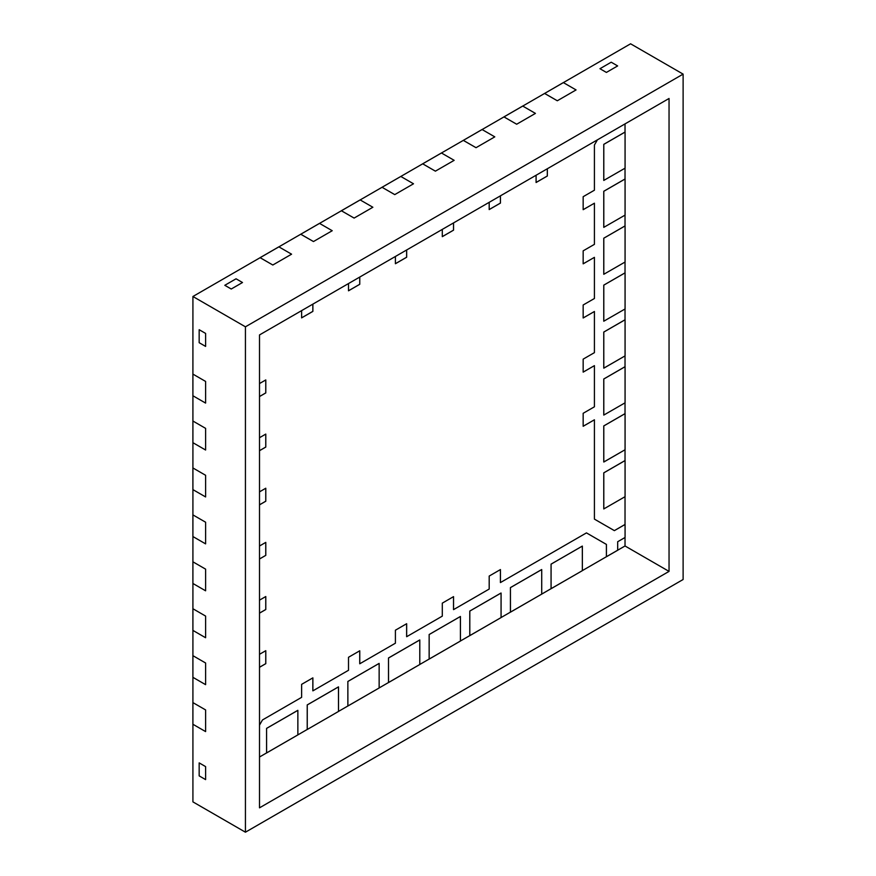 <?xml version="1.0" encoding="UTF-8"?>
<svg xmlns="http://www.w3.org/2000/svg" width="876" height="876" viewBox="0 0 876 876"><rect width="100%" height="100%" fill="white"/><g stroke="black" fill="none" stroke-linecap="round" stroke-linejoin="round"><path stroke-width="1.31" d="M617.646 65.93L606.4 72.423L617.646 65.93L611.207 62.207L599.95 68.711L611.207 62.207L617.646 65.93L611.207 62.207L599.95 68.711L606.4 72.423L599.95 68.711L606.4 72.423L599.95 68.711L611.207 62.207L617.646 65.93L606.4 72.423L617.646 65.93M547.314 168.772L547.314 175.999L536.09 182.471L547.314 175.999L547.314 168.772M500.415 195.852L500.415 203.068L489.191 209.55L500.415 203.068L500.415 195.852M453.527 222.92L453.527 230.147L442.303 236.619L453.527 230.147L453.527 222.92M406.628 249.999L406.628 257.216L395.405 263.698L406.628 257.216L406.628 249.999M359.729 277.068L359.729 284.295L348.506 290.766L359.729 284.295L359.729 277.068M312.841 304.147L312.841 311.363L301.618 317.846L312.841 311.363L312.841 304.147M242.499 282.521L231.242 289.014L242.499 282.521L236.06 278.798L224.804 285.302L236.06 278.798L242.499 282.521L236.06 278.798L224.804 285.302L231.242 289.014L224.804 285.302L231.242 289.014L224.804 285.302L236.06 278.798L242.499 282.521L231.242 289.014L242.499 282.521M205.608 333.417L205.608 346.414L205.608 333.417L199.17 329.704L199.17 342.702L199.17 329.704L205.608 333.417L199.17 329.704L199.17 342.702L205.608 346.414L199.17 342.702L205.608 346.414L199.17 342.702L199.17 329.704L205.608 333.417L205.608 346.414L205.608 333.417M265.756 379.954L265.756 392.908L259.504 396.521L265.756 392.908L259.504 396.521L265.756 392.908L265.756 379.954L265.756 392.908L259.504 396.521L265.789 392.93L259.504 396.554L265.789 392.93L265.756 379.954M265.756 434.102L265.756 447.056L259.504 450.669L265.756 447.056L259.504 450.669L265.756 447.056L265.756 434.102L265.756 447.056L259.504 450.669L265.789 447.078L259.504 450.702L265.789 447.078L265.756 434.102M265.756 488.25L265.756 501.203L259.504 504.817L265.756 501.203L259.504 504.817L265.756 501.203L265.756 488.25L265.756 501.203L259.504 504.817L265.789 501.225L259.504 504.85L265.789 501.225L265.756 488.25M265.756 542.397L265.756 555.362L259.504 558.965L265.756 555.362L259.504 558.965L265.756 555.362L265.756 542.397L265.756 555.362L259.504 558.965L265.789 555.373L259.504 558.997L265.789 555.373L265.756 542.397M265.756 596.545L265.756 609.51L259.504 613.112L265.756 609.51L259.504 613.112L265.756 609.51L265.756 596.545L265.756 609.51L259.504 613.112L265.789 609.521L259.504 613.156L265.789 609.521L265.756 596.545M265.756 650.693L265.756 663.658L259.504 667.26L265.756 663.658L259.504 667.26L265.756 663.658L265.756 650.693L265.756 663.658L259.504 667.26L265.789 663.669L259.504 667.304L265.789 663.669L265.756 650.693M205.608 766.61L205.608 779.607L205.608 766.61L199.17 762.887L199.17 775.884L205.608 779.607L199.17 775.884L199.17 762.887L205.608 766.61L199.17 762.887L205.608 766.61L205.608 779.607L199.17 775.884L205.608 779.607L205.608 766.61M312.841 677.882L312.841 690.835L312.841 677.882M359.729 650.802L359.729 663.767L359.729 650.802M406.628 623.734L406.628 636.688L406.628 623.734M453.527 596.655L453.527 609.619L453.527 596.655M500.415 569.586L500.415 582.54L500.415 569.586M586.46 532.893L606.4 544.401L606.4 556.731L606.4 544.401L606.4 556.731L625.026 545.978L625.026 537.492L625.026 545.978L669.045 571.393L259.504 807.836L259.504 334.939L669.045 98.484L669.045 571.393L625.026 545.978L617.679 550.216L617.679 541.729L625.07 537.47L625.07 524.472L614.383 530.637L594.421 519.118L614.35 530.626L594.421 519.118L594.421 419.79L583.164 426.284L583.164 413.297L594.421 406.793L594.421 365.642L583.164 372.136L583.164 359.138L594.421 352.645L594.421 311.495L583.164 317.988L583.164 304.99L594.421 298.497L594.421 257.347L583.164 263.84L583.164 250.843L594.421 244.349L594.421 203.199L583.164 209.692L583.164 196.695L594.421 190.201L594.421 145.022L597.41 139.853L594.421 145.022L594.421 190.201L583.164 196.695L583.164 209.692L594.421 203.199L583.164 209.66L594.421 203.199L594.421 244.349L583.164 250.843L583.164 263.84L594.421 257.347L583.164 263.807L594.421 257.347L594.421 298.497L583.164 304.99L583.164 317.988L594.421 311.495L583.164 317.955L594.421 311.495L594.421 352.645L583.164 359.138L583.164 372.136L594.421 365.642L583.164 372.103L594.421 365.642L594.421 406.793L583.164 413.297L583.164 426.284L594.421 419.79L583.164 426.251L594.421 419.79L594.421 519.118L614.35 530.626L594.421 519.118L614.35 530.626L625.026 524.461L614.35 530.626L594.421 519.118L614.383 530.637L625.07 524.472L625.07 537.47L617.679 541.729L617.679 550.259L606.422 556.753L606.4 544.401L606.4 556.731L582.354 570.615L606.4 556.731L606.4 544.401L586.46 532.893L606.422 544.423L606.422 556.753L606.422 544.423L586.46 532.893L500.448 582.562L586.46 532.893M625.026 524.461L614.35 530.626L625.026 524.461L614.35 530.626L625.026 524.461L625.026 496.692L625.026 524.461M603.772 285.127L603.772 321.218L603.772 285.127L603.772 321.218L625.07 308.965L625.07 272.863L603.772 285.127L603.772 321.218L603.772 285.127L603.772 321.218L625.07 308.965L625.07 272.863L603.805 285.138L603.805 321.24L603.772 285.127L625.026 272.852L603.772 285.127L625.026 272.852L625.026 262.055L625.026 272.852L603.772 285.127M469.777 611.065L469.777 635.615L469.777 611.065L469.777 635.615L469.777 611.065L501.039 593.008L469.777 611.065L469.777 635.615L460.426 641.002L469.777 635.615L469.777 611.065L501.039 593.008L469.777 611.065L469.81 635.637L501.072 617.58L501.072 593.03L469.777 611.065M400.814 176.459L382.056 187.289L394.748 194.614L382.056 187.289L360.167 199.925L372.869 207.251L354.112 218.08L341.41 210.755L319.532 223.391L332.223 230.716L313.466 241.546L300.775 234.22L278.886 246.857L291.577 254.182L272.819 265.012L260.128 257.686L192.917 296.493L192.917 395.766L205.608 403.091L192.917 395.766L192.917 421.027L205.608 428.364L205.608 450.023L192.917 442.687L192.917 467.959L205.608 475.285L205.608 496.944L192.917 489.618L192.917 514.891L205.608 522.216L205.608 543.876L192.917 536.55L192.917 561.823L205.608 569.148L205.608 590.807L192.917 583.482L192.917 608.743L205.608 616.08L205.608 637.739L192.917 630.402L192.917 655.675L205.608 663.001L205.608 684.66L192.917 677.334L192.917 702.607L205.608 709.932L205.608 731.591L192.917 724.266L192.917 801.879L245.433 832.2L683.116 579.507L683.116 74.121L245.433 326.814L245.433 832.2L192.917 801.879L192.917 724.266L205.608 731.591L192.884 724.244L192.917 702.607L205.608 709.932L205.608 731.591L192.917 724.266L192.917 702.607L205.608 709.932L205.608 731.591L205.608 709.932L192.917 702.607L192.917 724.266L192.884 702.585L192.884 724.244L192.917 677.334L205.608 684.66L192.884 677.312L192.917 655.675L205.608 663.001L205.608 684.66L192.917 677.334L192.917 655.675L205.608 663.001L205.608 684.66L205.608 663.001L192.917 655.675L192.917 677.334L192.884 655.653L192.884 677.312L192.917 630.402L205.608 637.739L192.884 630.392L192.917 608.743L205.608 616.08L205.608 637.739L192.917 630.402L192.917 608.743L205.608 616.08L205.608 637.739L205.608 616.08L192.917 608.743L192.884 630.392L192.917 583.482L205.608 590.807L192.884 583.46L192.917 561.823L205.608 569.148L205.608 590.807L192.917 583.482L192.917 561.823L205.608 569.148L205.608 590.807L205.608 569.148L192.917 561.823L192.917 583.482L192.884 561.801L192.884 583.46L192.917 536.55L205.608 543.876L192.884 536.528L192.917 514.891L205.608 522.216L205.608 543.876L192.917 536.55L192.917 514.891L205.608 522.216L205.608 543.876L205.608 522.216L192.917 514.891L192.917 536.55L192.884 514.869L192.884 536.528L192.917 489.618L205.608 496.944L192.884 489.607L192.917 467.959L205.608 475.285L205.608 496.944L192.917 489.618L192.917 467.959L205.608 475.285L205.608 496.944L205.608 475.285L192.917 467.959L192.917 489.618L192.884 467.937L192.884 489.607L192.917 442.687L205.608 450.023L192.884 442.676L192.917 421.027L205.608 428.364L205.608 450.023L192.917 442.687L192.917 421.027L205.608 428.364L205.608 450.023L205.608 428.364L192.917 421.027L192.884 442.676L192.917 374.107L205.608 381.432L205.608 403.091L205.608 381.432L192.917 374.107L192.917 395.766L205.608 403.091L192.917 395.766L192.917 374.107L205.608 381.432L205.608 403.091L205.608 381.432L192.884 374.085L192.884 395.744L192.917 296.493L245.433 326.814L683.116 74.121L630.589 43.8L563.377 82.607L576.069 89.932L557.311 100.762L544.62 93.436L522.742 106.073L535.433 113.398L516.676 124.228L503.985 116.902L482.096 129.538L494.787 136.864L476.029 147.694L463.338 140.368L441.449 152.993L454.151 160.33L435.394 171.159L422.692 163.823L400.814 176.459L413.505 183.785L394.748 194.614L413.505 183.785L400.814 176.459L360.167 199.925L372.869 207.251L354.112 218.08L341.41 210.755L319.532 223.391L332.223 230.716L313.466 241.546L300.775 234.22L278.886 246.857L291.577 254.182L272.819 265.012L260.128 257.686L192.917 296.493L245.433 326.814L245.433 832.2L683.116 579.507L683.116 74.121L630.589 43.8L563.377 82.607L576.069 89.932L557.311 100.762L544.62 93.436L522.742 106.073L535.433 113.398L516.676 124.228L503.985 116.902L482.096 129.538L494.787 136.864L476.029 147.694L463.338 140.368L441.449 152.993L454.151 160.33L435.394 171.159L422.692 163.823L400.814 176.459L413.505 183.785L394.748 194.614L382.024 187.278L400.814 176.459L413.505 183.785L394.748 194.614L382.056 187.289L400.814 176.459L382.024 187.278L400.814 176.459M199.17 775.884L199.17 762.887L199.17 775.884M301.618 317.846L312.874 311.385L301.618 317.879L301.618 310.619L301.618 317.879L312.874 311.385L312.874 304.125L312.874 311.385L301.618 317.846M348.506 290.766L359.762 284.306L348.506 290.81L348.506 283.55L348.506 290.81L359.762 284.306L359.762 277.046L359.762 284.306L348.506 290.766M395.405 263.698L406.661 257.237L395.405 263.731L395.405 256.471L395.405 263.731L406.661 257.237L406.661 249.978L406.661 257.237L395.405 263.698M442.303 236.619L453.527 230.147L442.303 236.662L442.303 229.403L442.303 236.662L453.549 230.158L453.549 222.898L453.549 230.158L442.303 236.619M489.191 209.55L500.448 203.09L489.191 209.583L489.191 202.323L489.191 209.583L500.448 203.09L500.448 195.83L500.448 203.09L489.191 209.55M536.09 182.471L547.314 175.999L536.09 182.515L536.09 175.255L536.09 182.515L547.336 176.01L547.336 168.75L547.336 176.01L536.09 182.471M625.026 366.705L625.026 355.908L625.026 366.705L603.772 378.98L625.026 366.705L603.772 378.98L603.772 415.082L603.772 378.98L603.772 415.082L603.772 378.98L603.772 415.082L625.07 402.818L625.07 366.715L603.805 379.001L603.772 415.082L625.07 402.818L625.07 366.715L603.805 379.001L603.805 415.093L603.772 378.98L625.026 366.705M603.772 368.15L603.772 332.048L625.026 319.773L625.026 308.987L625.026 319.773L603.772 332.048L603.772 368.15L603.772 332.048L603.772 368.15L625.07 355.886L625.07 319.795L603.805 332.07L603.772 368.15L603.772 332.048L603.772 368.15M603.772 274.298L603.772 238.195L625.026 225.92L625.026 215.124L625.026 225.92L603.772 238.195L603.772 274.298L625.07 262.034L625.07 225.931L603.805 238.206L603.772 274.298L603.772 238.195L603.772 274.298L625.07 262.034L625.07 225.931L603.805 238.206L603.805 274.308M603.772 227.366L603.772 191.264L625.026 178.989L625.026 168.192L625.026 178.989L603.772 191.264L603.772 227.366L625.07 215.102L625.07 179.011L603.805 191.286L603.772 227.366L603.772 191.264L603.772 227.366L625.07 215.102L625.07 179.011L603.805 191.286L603.805 227.377L603.772 191.264L603.772 227.366M603.772 180.434L603.772 144.332L625.026 132.057L625.026 123.899L625.026 132.057L603.772 144.332L603.772 180.434L625.07 168.17L625.07 132.079L603.805 144.354L603.772 180.434L603.772 144.332L603.772 180.434L625.07 168.17L625.07 132.079L603.805 144.354L603.805 180.456L603.772 144.332L603.772 180.434M603.772 508.934L603.772 472.832L625.026 460.557L625.026 449.771L625.026 460.557L603.772 472.832L603.772 508.934L625.07 496.681L625.07 460.579L603.805 472.854L603.805 508.956L603.772 472.832L603.772 508.934L625.07 496.681L625.07 460.579L603.805 472.854L603.805 508.956L603.772 472.832L603.772 508.934M603.772 462.002L603.772 425.911L625.026 413.636L625.026 402.84L625.026 413.636L603.772 425.911L603.772 462.002L603.772 425.911L603.772 462.002L625.07 449.749L625.07 413.647L603.805 425.922L603.772 462.002L603.772 425.911L603.772 462.002M379.144 687.934L388.495 682.535L388.495 657.986L419.757 639.94L388.495 657.986L388.495 682.535L388.495 657.986L388.495 682.535L379.144 687.934M419.79 664.468L429.141 659.07L429.141 634.52L460.404 616.474L429.141 634.52L429.141 659.07L429.141 634.52L429.141 659.07L419.79 664.468M501.072 617.547L510.423 612.149L510.423 587.599L541.686 569.542L510.423 587.599L510.423 612.149L541.718 594.114L551.059 588.683L551.059 564.133L582.321 546.087L551.059 564.133L551.059 588.683L551.059 564.133L551.059 588.683L541.718 594.081L541.718 569.564L510.423 587.599L510.423 612.149L510.423 587.599L510.423 612.149L501.072 617.547M259.504 757.006L266.567 752.933L266.567 728.383L297.829 710.327L266.567 728.383L266.567 752.933L266.567 728.383L266.567 752.933L259.504 757.006M297.862 734.865L307.213 729.467L307.213 704.917L338.475 686.872L307.213 704.917L307.213 729.467L307.213 704.917L307.213 729.467L297.862 734.865M338.508 711.4L347.86 706.001L347.86 681.451L379.122 663.406L347.86 681.451L347.86 706.001L379.144 687.978L379.144 663.417L347.86 681.451L347.86 706.001L347.86 681.451L347.86 706.001L338.508 711.4L338.508 686.883L307.246 704.939L307.246 729.489L338.508 711.443L307.246 729.489L307.213 704.917L307.246 729.489L307.213 704.917L338.475 686.872L307.213 704.917L338.475 686.872L307.213 704.917L338.475 686.872L338.508 711.443M259.504 334.939L669.045 98.484L669.045 571.393L259.504 807.836L259.504 334.939M419.757 639.94L388.495 657.986L388.495 682.535L388.495 657.986L388.528 682.557L419.79 664.512L419.79 639.962L388.495 657.986L419.757 639.94L388.495 657.986L388.495 682.535L419.79 664.512L419.79 639.962L388.528 658.007L419.757 639.94M441.449 152.993L422.692 163.823L435.394 171.159L422.67 163.812L441.449 152.993L454.151 160.33L435.394 171.159L454.151 160.33L441.449 152.993L422.67 163.812L441.427 152.982M625.026 319.773L603.772 332.048L603.805 368.172L625.07 355.886L625.07 319.795L603.772 332.048L625.026 319.773M625.026 178.989L603.772 191.264L625.026 178.989M625.026 225.92L603.772 238.195L625.026 225.92M625.026 413.636L603.772 425.911L603.805 462.024L625.07 449.749L625.07 413.647L603.772 425.911L625.026 413.636M625.026 460.557L603.772 472.832L625.026 460.557M460.404 616.474L429.141 634.52L429.141 659.07L429.141 634.52L460.404 616.474L429.141 634.52L429.163 659.091L460.426 641.046L460.426 616.496L429.141 634.52L460.404 616.474L429.163 634.542L429.141 659.07L460.426 641.046L460.404 616.474M379.122 663.406L347.86 681.451L347.86 706.001L347.86 681.451L379.122 663.406L347.86 681.451L347.881 706.023L379.144 687.978L379.144 663.417L347.881 681.473L379.122 663.406M297.829 710.327L266.567 728.383L266.567 752.933L266.567 728.383L266.6 752.955L297.862 734.898L297.862 710.348L266.567 728.383L297.829 710.327L266.567 728.383L266.567 752.933L297.862 734.898L297.862 710.348L266.6 728.394L297.829 710.327M319.532 223.391L300.775 234.22L313.466 241.546L300.742 234.242L319.532 223.391L332.223 230.716L313.466 241.546L332.223 230.716L319.532 223.391L300.775 234.22L319.499 223.369M360.167 199.925L341.41 210.755L354.112 218.08L341.388 210.777L360.167 199.925L372.869 207.251L354.112 218.08L372.869 207.251L360.167 199.925L341.41 210.755L360.145 199.903L341.388 210.733L360.167 199.925M482.096 129.538L463.338 140.368L476.029 147.694L463.305 140.379L482.096 129.538L494.787 136.864L476.029 147.694L494.787 136.864L482.096 129.538L463.338 140.368L482.063 129.517M522.742 106.073L503.985 116.902L516.676 124.228L503.952 116.913L522.742 106.073L535.433 113.398L516.676 124.228L535.433 113.398L522.742 106.073L503.985 116.902L522.709 106.051L503.952 116.88L522.742 106.073M563.377 82.607L544.62 93.436L557.311 100.762L544.587 93.458L563.377 82.607L576.069 89.932L557.311 100.762L576.069 89.932L563.377 82.607L544.62 93.436L563.345 82.585L544.587 93.458L563.377 82.607M541.686 569.542L510.423 587.599L510.423 612.149L510.423 587.599L541.686 569.542L510.423 587.599L510.456 612.171L541.718 594.114L541.718 569.564L510.456 587.61L541.686 569.542M582.321 546.087L551.059 564.133L551.059 588.683L551.059 564.133L582.321 546.087L551.059 564.133L551.092 588.705L582.354 570.659L582.354 546.098L551.059 564.133L582.321 546.087L551.092 564.144L551.059 588.683L582.354 570.659L582.321 546.087M625.026 132.057L603.772 144.332L625.026 132.057M278.886 246.857L260.128 257.686L272.819 265.012L260.095 257.697L278.886 246.857L291.577 254.182L272.819 265.012L291.577 254.182L278.886 246.857L260.128 257.686L278.853 246.835L260.095 257.664L278.886 246.857M259.504 383.557L265.789 379.932L265.789 392.93L265.789 379.932L259.504 383.557M259.504 437.715L265.789 434.08L265.789 447.078L265.789 434.08L259.504 437.715M259.504 491.863L265.789 488.228L265.789 501.225L265.789 488.228L259.504 491.863M259.504 546.011L265.789 542.375L265.789 555.373L265.789 542.375L259.504 546.011M259.504 600.159L265.789 596.523L265.789 609.521L265.789 596.523L259.504 600.159M259.504 654.306L265.789 650.682L265.789 663.669L265.789 650.682L259.504 654.306M259.504 725.12L262.493 719.941L301.618 697.351L301.618 684.353L312.874 677.86L312.874 690.857L348.506 670.282L348.506 657.285L359.762 650.78L359.762 663.778L395.405 643.203L395.405 630.205L406.661 623.712L406.661 636.71L442.303 616.135L442.303 603.137L453.549 596.633L453.549 609.63L489.191 589.055L489.191 576.058L500.448 569.564L500.448 582.562L500.448 569.564L489.191 576.058L489.191 589.055L453.549 609.63L453.549 596.633L442.303 603.137L442.303 616.135L406.661 636.71L406.661 623.712L395.405 630.205L395.405 643.203L359.762 663.778L359.762 650.78L348.506 657.285L348.506 670.282L312.874 690.857L312.874 677.86L301.618 684.353L301.618 697.351L262.493 719.941L259.504 725.12M501.072 593.03L469.81 611.076L469.777 635.615L501.072 617.58L501.072 593.03"/></g></svg>

